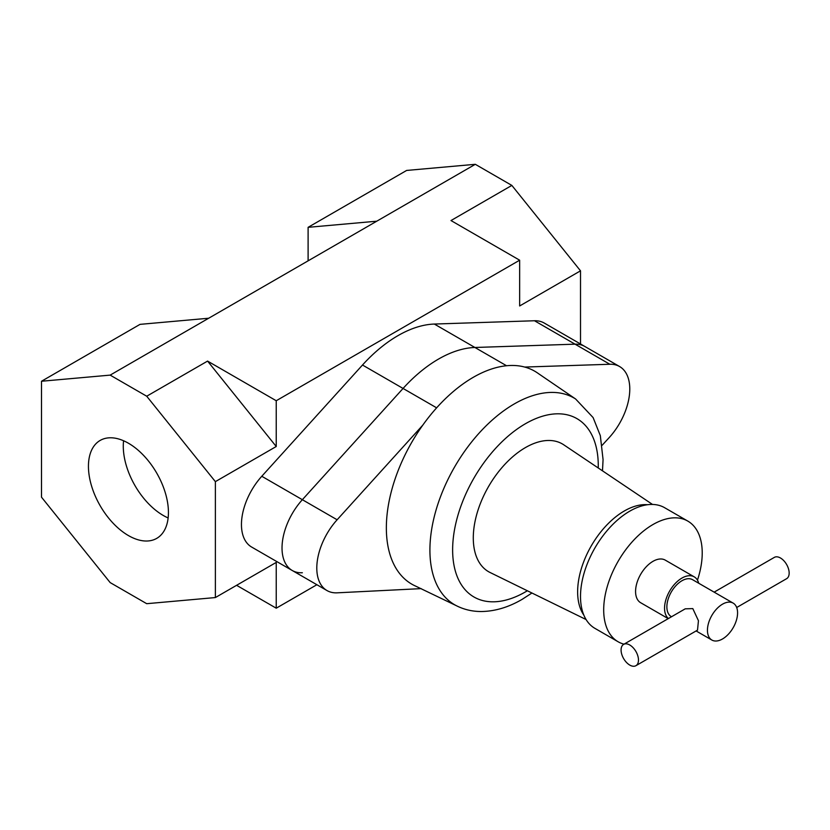 <?xml version="1.0" encoding="UTF-8"?>
<svg xmlns="http://www.w3.org/2000/svg" width="830" height="830" viewBox="0 0 830 830"><rect width="100%" height="100%" fill="white"/><g stroke="black" fill="none" stroke-linecap="round" stroke-linejoin="round"><path stroke-width="1.25" d="M698.725 583.241A24.589 14.193 120 0 0 694.233 576.86A24.589 14.193 120 0 0 681.938 578.074A24.589 14.193 120 0 0 666.262 598.534A24.589 14.193 120 0 0 668.378 618.558M694.233 576.86L665.255 560.125A24.589 14.193 120 0 0 652.961 561.35A24.589 14.193 120 0 0 636.901 583.013A24.589 14.193 120 0 0 640.667 602.725L668.233 618.64M623.631 644.391L685.217 608.836L692.811 608.608L698.445 620.726L697.511 630.136L635.925 665.691A12.294 7.097 -120 0 0 637.814 655.835A12.294 7.097 -120 0 0 629.773 645.003A12.294 7.097 -120 0 0 623.631 644.391A12.294 7.097 -120 0 0 621.743 654.248A12.294 7.097 -120 0 0 629.773 665.079A12.294 7.097 -120 0 0 635.925 665.691M722.505 604.178A21.31 12.305 120 0 0 708.592 622.957A21.31 12.305 120 0 0 711.85 640.034A21.31 12.305 120 0 0 722.505 638.976A21.31 12.305 120 0 0 736.428 620.197A21.31 12.305 120 0 0 733.17 603.12A21.31 12.305 120 0 0 722.505 604.178M733.17 603.12L692.593 579.703A21.31 12.305 120 0 0 681.938 580.751A21.31 12.305 120 0 0 668.015 599.54A21.31 12.305 120 0 0 671.283 616.617L671.512 616.742M736.687 607.508L786.612 578.686A12.294 7.097 -120 0 0 788.5 568.841A12.294 7.097 -120 0 0 780.47 557.999A12.294 7.097 -120 0 0 774.317 557.397L714.142 592.143M697.459 580.139A69.668 40.224 120 0 0 687.79 521.084A69.668 40.224 120 0 0 652.961 524.539A69.668 40.224 120 0 0 607.446 585.939A69.668 40.224 120 0 0 618.122 641.766A69.668 40.224 120 0 0 624.015 644.173M687.79 521.084L664.612 507.701A69.668 40.224 120 0 0 629.773 511.156A69.668 40.224 120 0 0 584.258 572.544A69.668 40.224 120 0 0 594.944 628.372L618.122 641.766M652.525 504.453L563.757 444.807A73.766 42.589 120 0 0 525.452 447.577A73.766 42.589 120 0 0 476.877 513.905A73.766 42.589 120 0 0 490.042 572.482L586.084 619.543M456.303 605.661A119.364 68.911 -60 0 1 430.635 562.429A119.364 68.911 -60 0 1 514.31 403.92A119.364 68.911 -60 0 1 575.615 398.991L538.297 373.51A122.944 70.986 120 0 0 524.695 367.057A122.944 70.986 120 0 0 422.74 425.209A122.944 70.986 120 0 0 386.365 526.303A122.944 70.986 120 0 0 415.571 586.084L456.303 605.661C464.053 609.593 472.415 611.554 481.379 611.523C494.971 611.326 508.52 607.29 522.06 599.395L531.947 593.014M422.74 425.209L337.125 519.777A49.178 28.396 120 0 0 326.989 590.555A49.178 28.396 120 0 0 337.125 592.827L421.184 588.626M602.175 445.243L609.064 437.742A49.178 28.396 120 0 0 619.595 366.538A49.178 28.396 120 0 0 609.832 364.256L524.695 367.057M619.595 366.538L584.818 346.463A49.178 28.396 120 0 0 575.055 344.17L474.905 347.48A120.682 69.678 120 0 0 403.058 388.45L302.359 499.702A49.178 28.396 120 0 0 292.212 570.48A49.178 28.396 120 0 0 302.359 572.752M128.442 443.23A56.554 32.65 -120 0 0 100.16 440.429A56.554 32.65 -120 0 0 91.487 485.747A56.554 32.65 -120 0 0 128.442 535.578A56.554 32.65 -120 0 0 156.714 538.38A56.554 32.65 -120 0 0 165.388 493.062A56.554 32.65 -120 0 0 128.442 443.23M123.577 440.761A56.554 32.65 -120 0 0 163.271 515.471A56.554 32.65 -120 0 0 168.127 517.941M308.106 260.838L308.106 227.327L406.638 170.441L475.3 164.309L511.851 185.412L580.512 270.829L519.653 305.969L519.653 260.195L276.234 400.734L207.573 361.092L146.713 396.221L110.162 375.119L208.693 318.232L140.031 324.364L41.5 381.25L41.5 497.17L110.162 582.587L146.713 603.69L215.375 597.559L215.375 481.639L276.234 446.509L276.234 400.734M511.851 185.412L450.991 220.552L519.653 260.195M475.3 164.309L208.693 318.232M609.832 364.256L575.055 344.17A49.178 28.396 120 0 1 584.818 346.463L544.241 323.046A49.178 28.396 120 0 0 534.489 320.754L434.339 324.053A120.682 69.678 120 0 0 362.492 365.024L261.782 476.275A49.178 28.396 120 0 0 251.646 547.053L292.212 570.48A49.178 28.396 120 0 1 302.359 499.702L261.782 476.275M215.375 597.559L276.234 562.418L276.234 608.193L316.884 584.725M580.512 270.829L580.512 343.983M236.592 585.306L276.234 608.193M308.106 227.327L376.768 221.195M276.234 446.509L207.573 361.092M215.375 481.639L146.713 396.221M110.162 375.119L41.5 381.25M534.489 320.754L575.055 344.17L474.905 347.48A120.682 69.678 120 0 0 403.058 388.45L302.359 499.702L337.125 519.777M583.822 615.072A66.006 38.107 -60 0 1 624.305 510.99A66.006 38.107 -60 0 1 647.525 504.723M598.243 467.985A102.982 59.459 120 0 0 525.452 423.725A102.982 59.459 120 0 0 452.63 549.854A102.982 59.459 120 0 0 525.452 591.894A102.982 59.459 120 0 0 527.361 590.763M506.539 365.74L434.339 324.053M436.632 407.831L362.492 365.024M711.85 640.034L696.111 630.945M326.989 590.555L292.212 570.48M602.487 470.838L603.068 459.613L600.329 435.657L593.108 417.573L575.615 398.991"/></g></svg>
